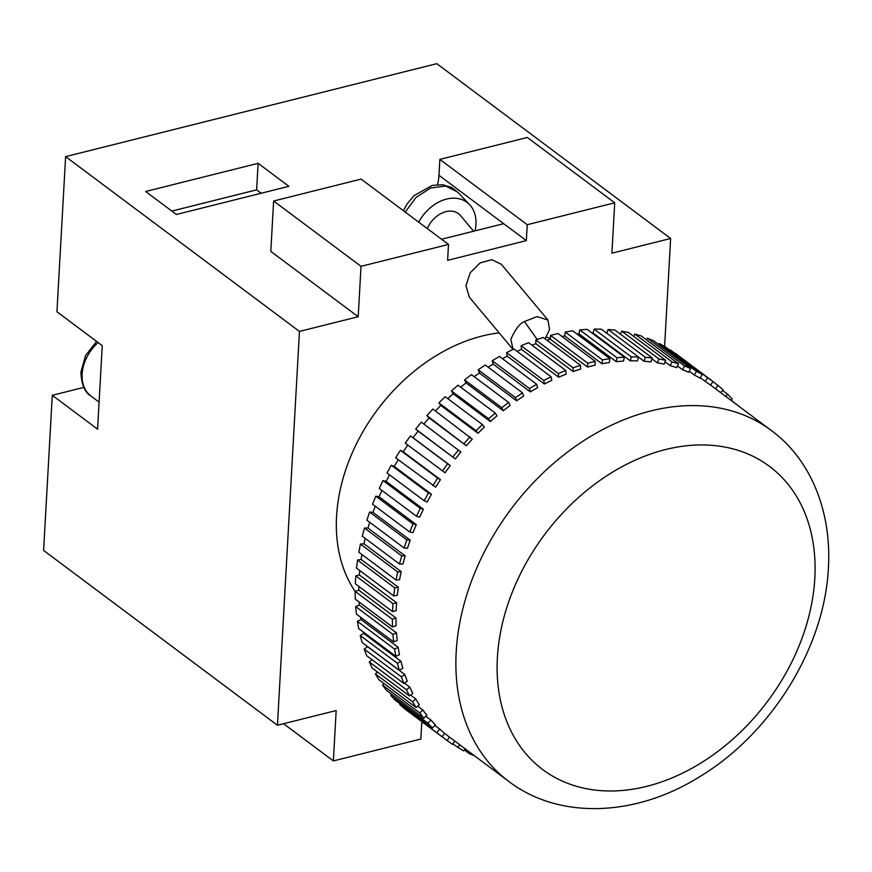 <?xml version="1.0" encoding="UTF-8"?>
<svg xmlns="http://www.w3.org/2000/svg" width="872" height="872" viewBox="0 0 872 872"><rect width="100%" height="100%" fill="white"/><g stroke="black" fill="none" stroke-linecap="round" stroke-linejoin="round"><path stroke-width="1.31" d="M513.063 349.41L510.861 339.273C515.341 329.202 519.875 323.294 524.464 321.55L536.978 316.612L547.921 319.991L549.611 329.572L545.055 338.805M418.724 222.164A37.267 27.403 -53.2 0 1 469.572 204.637A37.267 27.403 -53.2 0 1 475.949 224.398A37.267 27.403 -53.2 0 1 475.033 230.862M457.549 192.025L445.723 186.041L430.692 188.003L416.02 197.432L405.229 212.07M547.921 319.991L501.291 264.271L491.917 259.682L480.091 262.919L470.215 272.783L465.953 285.613L469.365 297.254L512.562 348.865M427.345 228.617A23.108 16.993 -53.2 0 1 460.667 215.733L473.616 231.211M700.26 377.674L705.176 381.347A219.134 161.135 -53.2 0 1 710.549 385.086L713.078 381.565L675.855 353.738L670.143 350.457M689.229 371.254L694.199 374.971A219.134 161.135 -53.2 0 1 699.976 378.132L702.276 374.48L665.063 346.653L659.276 343.514L658.622 344.549M677.457 365.968L682.514 369.75A219.134 161.135 -53.2 0 1 688.651 372.311L690.733 368.551L653.51 340.723L647.373 338.173L646.446 339.84M665.031 361.826L670.208 365.695A219.134 161.135 -53.2 0 1 676.661 367.646L678.503 363.798L641.28 335.971L634.827 334.041L633.704 336.385M651.994 358.861L657.346 362.861A219.134 161.135 -53.2 0 1 664.072 364.18L665.663 360.267L628.439 332.439L621.703 331.142L620.472 334.183M638.446 357.084L644.005 361.237A219.134 161.135 -53.2 0 1 650.97 361.924L652.289 357.978L615.076 330.15L608.1 329.485L606.825 333.278M593.047 333.028L630.271 360.845A219.134 161.135 -53.2 0 1 637.421 360.899L638.478 356.931L601.255 329.115L594.094 329.082L593.047 333.028A219.134 161.135 126.8 0 0 592.055 333.039M578.997 333.867L616.221 361.695A219.134 161.135 -53.2 0 1 623.524 361.106L624.308 357.149L587.085 329.333L579.782 329.932L578.997 333.867A219.134 161.135 126.8 0 0 577.024 334.085M564.729 335.949L601.953 363.766A219.134 161.135 -53.2 0 1 609.365 362.545L609.866 358.632L572.642 330.804L565.23 332.047L564.729 335.949A219.134 161.135 126.8 0 0 561.96 336.483M550.33 339.241L587.543 367.058A219.134 161.135 -53.2 0 1 595.02 365.205L595.227 361.357L558.015 333.529L550.537 335.404L550.33 339.241A219.134 161.135 126.8 0 0 546.908 340.189M535.877 343.732L573.1 371.548A219.134 161.135 -53.2 0 1 580.578 369.085L580.512 365.313L543.289 337.486L535.8 339.971L535.877 343.732A219.134 161.135 126.8 0 0 531.92 345.159M521.467 349.389L558.69 377.205A219.134 161.135 -53.2 0 1 566.135 374.132L565.786 370.469L528.563 342.652L521.118 345.737L521.467 349.389A219.134 161.135 126.8 0 0 517.074 351.351M507.188 356.179L544.411 383.996A219.134 161.135 -53.2 0 1 551.78 380.345L551.148 376.813L513.924 348.985L506.556 352.659L507.188 356.179A219.134 161.135 126.8 0 0 502.457 358.697M493.138 364.06L530.35 391.888A219.134 161.135 -53.2 0 1 537.599 387.669L536.683 384.28L499.46 356.463L492.222 360.692L493.138 364.06A219.134 161.135 126.8 0 0 488.135 367.167M479.382 372.987L516.606 400.815A219.134 161.135 -53.2 0 1 523.68 396.062L522.492 392.847L485.268 365.03L478.194 369.783L479.382 372.987A219.134 161.135 126.8 0 0 474.194 376.693M466.03 382.906L503.242 410.723A219.134 161.135 -53.2 0 1 510.109 405.469L508.649 402.45L471.436 374.622L464.569 379.898L466.03 382.906A219.134 161.135 126.8 0 0 460.71 387.212M453.135 393.741L490.358 421.568A219.134 161.135 -53.2 0 1 496.964 415.846L495.252 413.034L458.029 385.206L451.434 390.939L453.135 393.741A219.134 161.135 126.8 0 0 447.783 398.657M440.807 405.447L478.03 433.275A219.134 161.135 -53.2 0 1 484.342 427.106L482.38 424.522L445.156 396.706L438.856 402.875L440.807 405.447A219.134 161.135 126.8 0 0 435.466 410.963M429.1 417.939L466.324 445.756A219.134 161.135 -53.2 0 1 472.297 439.205L432.883 409.033L426.92 415.606L429.1 417.939A219.134 161.135 126.8 0 0 423.847 424.054M418.102 431.139L455.326 458.966A219.134 161.135 -53.2 0 1 460.928 452.045L421.285 422.135L415.693 429.068L418.102 431.139A219.134 161.135 126.8 0 0 413.066 437.733L450.29 465.561A219.134 161.135 -53.2 0 0 445.091 472.798L405.251 443.161L410.44 435.924L413.066 437.733M407.802 445.069A219.134 161.135 126.8 0 0 403.224 451.838L440.447 479.665A219.134 161.135 -53.2 0 0 435.684 487.165L395.659 457.822L400.412 450.312L403.224 451.838M398.221 459.74A219.134 161.135 126.8 0 0 394.242 466.444L431.466 494.271A219.134 161.135 -53.2 0 0 427.171 502L424.195 500.768L386.983 472.94L391.256 465.212L394.242 466.444M389.577 474.88A219.134 161.135 126.8 0 0 386.187 481.464L423.4 509.292A219.134 161.135 -53.2 0 0 419.606 517.194L416.478 516.257L379.255 488.44L383.048 480.527L386.187 481.464M381.903 490.413A219.134 161.135 126.8 0 0 379.08 496.8L416.304 524.628A219.134 161.135 -53.2 0 0 413.023 532.661L409.764 532.029L372.54 504.212L375.81 496.168L379.08 496.8M375.265 506.24A219.134 161.135 126.8 0 0 372.998 512.365L410.211 540.193A219.134 161.135 -53.2 0 0 407.475 548.303L404.096 547.976L366.872 520.159L369.608 512.038L372.998 512.365M369.695 522.263A219.134 161.135 126.8 0 0 367.951 528.061L405.175 555.878A219.134 161.135 -53.2 0 0 402.984 564.031L399.518 564.01L362.294 536.182L364.474 528.04L367.951 528.061M365.226 538.384A219.134 161.135 126.8 0 0 363.995 543.779L401.207 571.607A219.134 161.135 -53.2 0 0 399.594 579.727L396.052 580.022L358.828 552.205L360.441 544.073L363.995 543.779M361.913 554.505A219.134 161.135 126.8 0 0 361.128 559.442L398.351 587.27A219.134 161.135 -53.2 0 0 397.305 595.314L393.719 595.925L356.495 568.097L357.531 560.042L361.128 559.442M359.765 570.539A219.134 161.135 126.8 0 0 359.384 574.942L396.607 602.77A219.134 161.135 -53.2 0 0 396.324 607.108A219.134 161.135 -53.2 0 0 396.15 610.694L392.531 611.599L355.318 583.771L355.754 575.847L359.384 574.942M550.363 338.532A163.969 120.576 126.8 0 0 546.264 337.072M499.166 332.864A163.969 120.576 126.8 0 0 336.57 516.289A163.969 120.576 126.8 0 0 355.144 591.434M664.606 346.413L670.633 238.481L611.904 253.185L614.716 202.805L527.233 224.704L526.339 240.618L447.608 260.336L448.502 244.422L361.019 266.331L358.196 316.721L299.456 331.425L277.438 725.253L336.178 710.538L333.366 760.929L420.849 739.02L421.732 723.117L423.094 722.768M614.716 202.805L527.331 137.471L439.848 159.38L438.954 175.294A46.957 34.531 -53.2 0 1 437.515 184.602M448.502 244.422L361.117 179.098L273.634 201.007L270.81 251.398L358.196 316.721M670.633 238.481L436.796 63.667L65.618 156.622L56.942 311.762L102.253 345.639L97.588 429.177L52.276 395.299L43.6 550.439L277.438 725.253M299.456 331.425L65.618 156.622M258.112 163.326L288.861 186.314L176.384 214.479L145.635 191.491L258.112 163.326L256.63 189.845L261.175 193.246M83.843 387.397L52.276 395.299M527.233 224.704L439.848 159.38M526.339 240.618L438.954 175.294M441.559 239.244L503.689 223.679M361.019 266.331L273.634 201.007M333.366 760.929L283.574 723.716M454.77 741.047L452.394 744.372L409.851 712.707M434.812 725.406L439.739 729.079A219.134 161.135 -53.2 0 0 444.698 733.374L441.995 736.731L404.772 708.914L399.801 704.631L400.313 703.998M425.841 716.272L430.833 720.01A219.134 161.135 -53.2 0 0 435.335 724.828L432.447 728.011L395.223 700.194L390.711 695.376L391.713 694.276M417.743 706.146L422.833 709.95A219.134 161.135 -53.2 0 0 426.855 715.28L423.803 718.266L386.579 690.439L382.546 685.13L384.105 683.615M410.581 695.071L415.813 698.984A219.134 161.135 -53.2 0 0 419.323 704.772L416.129 707.552L378.906 679.724L375.385 673.947L377.543 672.072M404.39 683.114L409.796 687.158A219.134 161.135 -53.2 0 0 412.783 693.382L409.459 695.932L372.246 668.105L369.248 661.892L372.072 659.723M366.632 655.657L364.18 649.051L367.624 646.741L404.837 674.557A219.134 161.135 -53.2 0 0 407.279 681.174L403.856 683.485L366.632 655.657M362.109 642.457L360.212 635.492L363.733 633.443L400.957 661.259A219.134 161.135 -53.2 0 0 402.831 668.235L399.322 670.274L362.109 642.457M363.417 632.113A219.134 161.135 126.8 0 0 363.733 633.443M358.686 628.581L357.378 621.3L360.964 619.523L398.177 647.34A219.134 161.135 -53.2 0 0 399.485 654.621L395.91 656.398L358.686 628.581M360.627 617.256A219.134 161.135 126.8 0 0 360.964 619.523M356.419 614.106L355.678 606.574L359.308 605.07L396.52 632.898A219.134 161.135 -53.2 0 0 397.24 640.44L393.632 641.934L356.419 614.106M359.101 601.996A219.134 161.135 126.8 0 0 359.308 605.07M355.286 599.151L355.144 591.39L358.784 590.181L395.997 618.008A219.134 161.135 -53.2 0 0 396.128 625.769L392.509 626.968L355.286 599.151M358.828 586.398A219.134 161.135 126.8 0 0 358.784 590.181M736.055 404.15L731.139 400.106M736.273 403.943L736.916 404.782M725.657 396.368L727.63 394.199L732.142 399.005L730.943 400.324M727.63 394.199L722.539 390.394M715.443 388.738L718.081 385.478L723.052 389.762L720.697 392.673M718.081 385.478L713.002 381.674M705.176 381.347L707.683 377.838L670.459 350.021M707.683 377.838L713.078 381.565M694.199 374.971L696.499 371.33L659.276 343.514M696.499 371.33L702.276 374.48M682.514 369.75L684.596 366L647.373 338.173M684.596 366L690.733 368.551M670.208 365.695L672.039 361.869L634.827 334.041M672.039 361.869L678.503 363.798M657.346 362.861L658.927 358.959L621.703 331.142M658.927 358.959L665.663 360.267M644.005 361.237L645.324 357.302L608.1 329.485M645.324 357.302L652.289 357.978M630.271 360.845L631.317 356.899L594.094 329.082M631.317 356.899L638.478 356.931M616.221 361.695L616.995 357.76L579.782 329.932M616.995 357.76L624.308 357.149M601.953 363.766L602.443 359.874L565.23 332.047M602.443 359.874L609.866 358.632M587.543 367.058L587.761 363.221L550.537 335.404M587.761 363.221L595.227 361.357M573.1 371.548L573.024 367.799L535.8 339.971M573.024 367.799L580.512 365.313M558.69 377.205L558.331 373.565L521.118 345.737M558.331 373.565L565.786 370.469M544.411 383.996L543.779 380.475L506.556 352.659M543.779 380.475L551.148 376.813M530.35 391.888L529.446 388.509L492.222 360.692M529.446 388.509L536.683 384.28M516.606 400.815L515.417 397.61L478.194 369.783M515.417 397.61L522.492 392.847M503.242 410.723L501.792 407.715L464.569 379.898M501.792 407.715L508.649 402.45M490.358 421.568L488.658 418.767L451.434 390.939M488.658 418.767L495.252 413.034M478.03 433.275L476.079 430.692L438.856 402.875M476.079 430.692L482.38 424.522M466.324 445.756L426.92 415.606M464.133 443.434L470.106 436.861M455.326 458.966L415.693 429.068M452.917 456.884L458.509 449.963M442.475 470.989L447.663 463.751L410.44 435.924M447.663 463.751L450.29 465.561M432.883 485.65L437.635 478.129L400.412 450.312M437.635 478.129L440.447 479.665M424.195 500.768L428.479 493.029L391.256 465.212M428.479 493.029L431.466 494.271M416.478 516.257L420.26 508.354L383.048 480.527M420.26 508.354L423.4 509.292M409.764 532.029L413.034 523.996L375.81 496.168M413.034 523.996L416.304 524.628M404.096 547.976L406.832 539.866L369.608 512.038M406.832 539.866L410.211 540.193M399.518 564.01L401.698 555.867L364.474 528.04M401.698 555.867L405.175 555.878M396.052 580.022L397.654 571.901L360.441 544.073M397.654 571.901L401.207 571.607M393.719 595.925L394.743 587.87L357.531 560.042M394.743 587.87L398.351 587.27M392.531 611.599L392.978 603.675L355.754 575.847M392.978 603.675L396.607 602.77M392.509 626.968L392.356 619.218L355.144 591.39M392.356 619.218L395.997 618.008M393.632 641.934L392.901 634.402L355.678 606.574M392.901 634.402L396.52 632.898M395.91 656.398L394.602 649.128L357.378 621.3M394.602 649.128L398.177 647.34M399.322 670.274L397.436 663.319L360.212 635.492M397.436 663.319L400.957 661.259M403.856 683.485L401.403 676.879L364.18 649.051M401.403 676.879L404.837 674.557M409.459 695.932L406.472 689.719L369.248 661.892M406.472 689.719L409.796 687.158M416.129 707.552L412.598 701.775L375.385 673.947M412.598 701.775L415.813 698.984M423.803 718.266L419.77 712.958L382.546 685.13M419.77 712.958L422.833 709.95M432.447 728.011L427.923 723.204L390.711 695.376M427.923 723.204L430.833 720.01M441.995 736.731L399.801 704.631M437.025 732.447L439.739 729.079M446.998 740.644L449.516 737.123M464.972 748.677L463.577 750.879L452.71 743.925M457.789 747.729L459.686 744.732M474.51 755.806L469.343 753.659L464.231 749.844M469.343 753.659L470.019 752.449M171.839 211.079L256.63 189.845M524.464 321.55L537.337 339.655M98.111 342.543A37.267 27.403 126.8 0 0 82.121 374.099A37.267 27.403 126.8 0 0 91.048 396.117L99.092 402.134M456.198 651.875A219.134 161.135 -53.2 0 1 575.258 446.42A219.134 161.135 -53.2 0 1 771.121 430.354C809.238 458.105 831.823 509.204 828.4 567.781C824.705 647.842 770.87 734.289 698.832 777.225C635.775 816.475 559.486 820.083 508.714 781.377A219.134 161.135 -53.2 0 1 456.198 651.875M814.819 578.212A189.311 139.215 126.8 0 0 665.51 449.56A189.311 139.215 126.8 0 0 497.378 657.706A189.311 139.215 126.8 0 0 646.686 786.37A189.311 139.215 126.8 0 0 814.819 578.212M469.572 204.637L457.56 192.025M96.585 341.388L85.576 355.525L80.922 372.115C81.445 384.498 84.824 392.509 91.048 396.117M771.121 430.354L710.56 385.086M508.714 781.377L444.633 733.472M403.376 210.697L407.202 203.754L414.015 195.666L432.283 185.398L442.813 184.733L451.587 187.48L456.972 191.437"/></g></svg>

